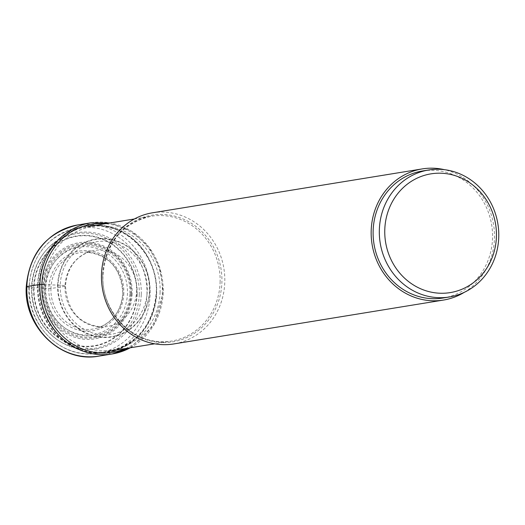 <?xml version="1.0" encoding="UTF-8"?>
<svg xmlns="http://www.w3.org/2000/svg" width="525" height="525" viewBox="0 0 525 525"><rect width="100%" height="100%" fill="white"/><g stroke="black" fill="none" stroke-linecap="round" stroke-linejoin="round"><path stroke-width="0.39" stroke-dasharray="2.62 1.97" d="M137.143 294.348A55.788 51.686 80.8 0 0 87.229 235.436A55.788 51.686 80.8 0 0 33.62 287.687A55.788 51.686 80.8 0 0 83.541 346.605A55.788 51.686 80.8 0 0 137.143 294.348M160.105 292.031A62.521 57.927 -99.2 0 1 100.032 350.595A62.521 57.927 -99.2 0 1 44.087 284.57A62.521 57.927 -99.2 0 1 104.16 226.006A62.521 57.927 -99.2 0 1 160.105 292.031M43.424 284.524L44.087 284.57A29.722 2.323 -178.1 0 0 57.665 285.075L60.231 285.233A8.275 0.65 1.9 0 1 65.028 286.204A349.053 27.307 1.9 0 1 50.932 288.461L45.235 288.218A44.303 41.048 80.8 0 0 84.879 335.002A44.303 41.048 80.8 0 0 127.45 293.508A44.303 41.048 80.8 0 0 87.806 246.717A44.303 41.048 80.8 0 0 45.235 288.218A21.256 1.66 -178.1 0 0 34.013 287.707L31.507 287.556A8.367 0.656 1.9 0 1 26.847 286.552M37.531 285.278A64.207 59.489 80.8 0 0 102.834 353.036A64.207 59.489 80.8 0 0 156.686 292.943A64.207 59.489 -99.2 0 0 82.274 226.669A64.207 59.489 -99.2 0 0 37.531 285.278M152.473 212.802A66.432 61.55 -99.2 0 1 224.779 282.332A66.432 61.55 -99.2 0 1 173.808 343.934M464.323 292.307A66.432 61.55 80.8 0 0 494.478 238.448A66.432 61.55 80.8 0 0 444.373 169.667M422.5 170.986A64.339 59.614 -99.2 0 1 434.962 170.382A64.339 59.614 -99.2 0 1 492.43 231.604A64.339 59.614 -99.2 0 1 443.166 297.99M139.256 294.486A58.058 53.793 -99.2 0 1 83.462 348.869A58.058 53.793 -99.2 0 1 31.507 287.556A58.058 53.793 -99.2 0 1 87.301 233.166A58.058 53.793 -99.2 0 1 139.256 294.486M77.825 224.943A66.432 61.55 -99.2 0 1 150.13 294.479A66.432 61.55 -99.2 0 1 99.159 356.081M130.318 347.767A66.432 61.55 80.8 0 0 163.17 292.353A66.432 61.55 80.8 0 0 90.858 222.823M125.639 348.528A64.903 60.132 80.8 0 0 162.317 292.169A64.903 60.132 80.8 0 0 105.328 223.716M57.665 285.075A49.612 45.964 -99.2 0 1 105.341 238.606A49.612 45.964 -99.2 0 1 149.737 291.001A49.612 45.964 80.8 0 1 102.06 337.47A49.612 45.964 80.8 0 1 57.665 285.075M149.441 290.968A49.252 45.636 -99.2 0 1 102.112 337.109A49.252 45.636 -99.2 0 1 58.039 285.095A49.252 45.636 -99.2 0 1 105.368 238.954A49.252 45.636 -99.2 0 1 149.441 290.968M60.231 285.233A46.896 43.45 80.8 0 0 102.198 334.76A46.896 43.45 80.8 0 0 147.263 290.83A46.896 43.45 80.8 0 0 105.295 241.303A46.896 43.45 80.8 0 0 60.231 285.233M65.028 286.204A38.574 35.739 80.8 0 0 102.743 326.996A38.574 35.739 80.8 0 0 136.618 290.811A38.574 35.739 -99.2 0 0 90.438 251.396A38.574 35.739 -99.2 0 0 65.028 286.204M50.932 288.461A38.765 35.917 80.8 0 0 98.201 327.797A38.765 35.917 80.8 0 0 122.876 293.088A38.765 35.917 -99.2 0 0 85.883 252.079L90.438 251.396C75.344 256.764 67.023 268.308 65.481 286.007C67.443 311.404 79.859 325.067 102.743 326.996L98.201 327.797C113.197 321.969 121.393 310.413 122.791 293.121C121.091 268.288 108.793 254.612 85.883 252.079A38.765 35.917 -99.2 0 0 50.932 288.461M123.821 293.272A40.399 37.426 -99.2 0 1 84.998 331.118A40.399 37.426 -99.2 0 1 48.851 288.455A40.399 37.426 -99.2 0 1 87.668 250.615A40.399 37.426 -99.2 0 1 123.821 293.272M34.013 287.707A55.401 51.325 80.8 0 0 83.593 346.211A55.401 51.325 80.8 0 0 136.828 294.315A55.401 51.325 -99.2 0 0 87.255 235.817A55.401 51.325 -99.2 0 0 34.013 287.707M129.872 293.331A45.334 42.007 80.8 0 0 89.303 245.451A45.334 42.007 80.8 0 0 45.734 287.917A45.334 42.007 80.8 0 0 86.303 335.797A45.334 42.007 80.8 0 0 129.872 293.331M130.837 293.534A46.62 43.194 -99.2 0 1 86.002 337.109A46.62 43.194 -99.2 0 1 44.323 287.877A46.62 43.194 -99.2 0 1 44.33 287.792A46.62 43.194 -99.2 0 1 89.165 244.217A46.62 43.194 -99.2 0 1 130.843 293.442A46.62 43.194 -99.2 0 1 130.837 293.534M131.309 293.573A47.591 44.093 80.8 0 0 131.316 293.514A47.591 44.093 80.8 0 0 88.699 243.311A47.591 44.093 80.8 0 0 42.997 287.89A47.591 44.093 80.8 0 0 42.991 287.949A47.591 44.093 80.8 0 0 85.608 338.146A47.591 44.093 80.8 0 0 131.309 293.573M132.149 293.672A48.727 45.15 -99.2 0 1 85.352 339.321A48.727 45.15 -99.2 0 1 41.718 287.917A48.727 45.15 -99.2 0 1 41.718 287.858A48.727 45.15 -99.2 0 1 88.515 242.215A48.727 45.15 -99.2 0 1 132.149 293.613A48.727 45.15 -99.2 0 1 132.149 293.672M141.264 294.335A58.905 54.574 80.8 0 0 88.554 232.129A58.905 54.574 80.8 0 0 31.953 287.306A58.905 54.574 80.8 0 0 84.663 349.512A58.905 54.574 80.8 0 0 141.264 294.335M146.98 294.361A63.446 58.787 -99.2 0 1 93.765 353.738A63.446 58.787 -99.2 0 1 29.236 286.788A63.446 58.787 -99.2 0 1 73.448 228.874A63.446 58.787 -99.2 0 1 146.98 294.361M156.45 292.963A63.827 59.135 80.8 0 0 156.45 292.897A63.827 59.135 80.8 0 0 99.363 225.501A63.827 59.135 80.8 0 0 38.003 285.219A63.827 59.135 80.8 0 0 38.003 285.285A63.827 59.135 80.8 0 0 95.091 352.682A63.827 59.135 80.8 0 0 156.45 292.963M39.034 285.18A63.23 58.583 -99.2 0 1 87.55 226.61A63.23 58.583 -99.2 0 1 156.371 292.786A63.23 58.583 -99.2 0 1 156.371 292.845A63.23 58.583 -99.2 0 1 107.855 351.422A63.23 58.583 -99.2 0 1 39.034 285.239A63.23 58.583 -99.2 0 1 39.034 285.18M220.1 282.476A63.23 58.583 80.8 0 0 220.106 282.417A63.23 58.583 80.8 0 0 151.279 216.234A63.23 58.583 80.8 0 0 102.769 274.811A63.23 58.583 80.8 0 0 102.769 274.87A63.23 58.583 80.8 0 0 171.59 341.053A63.23 58.583 80.8 0 0 220.1 282.476M102.736 274.608A64.207 59.489 -99.2 0 1 164.463 214.528A64.207 59.489 -99.2 0 1 221.891 282.332A64.207 59.489 -99.2 0 1 221.891 282.397A64.207 59.489 -99.2 0 1 160.164 342.477A64.207 59.489 -99.2 0 1 102.736 274.667A64.207 59.489 -99.2 0 1 102.736 274.608M130.351 347.76L153.871 324.955L163.282 292.313L159.954 268.308L148.857 246.973L131.453 231.151L110.047 222.948M82.274 226.669L73.448 228.874C46.39 237.484 31.572 256.823 28.98 286.893C26.696 323.571 59.371 357.518 93.765 353.738L102.834 353.036M107.855 351.422C137.012 344.498 153.149 324.968 156.253 292.832C158.753 254.231 122.627 219.542 87.55 226.61M134.347 218.991L151.279 216.234C122.22 223.112 106.129 242.629 103.005 274.785C100.505 313.451 136.657 348.121 171.59 341.053L154.658 343.809"/><path stroke-width="0.79" d="M443.5 300.057L173.808 343.934A66.432 61.55 -99.2 0 1 101.496 274.404A66.432 61.55 -99.2 0 1 152.473 212.802L422.166 168.919A66.432 61.55 80.8 0 0 371.195 230.521A66.432 61.55 80.8 0 0 443.5 300.057A66.432 61.55 80.8 0 0 464.323 292.307M444.373 169.667A66.432 61.55 80.8 0 0 422.166 168.919M449.38 296.979L443.166 297.99A64.339 59.614 -99.2 0 1 430.71 298.594A64.339 59.614 -99.2 0 1 373.242 237.372A64.339 59.614 -99.2 0 1 422.5 170.986L428.722 169.975A64.339 59.614 80.8 0 0 379.352 229.635A64.339 59.614 80.8 0 0 436.925 297.583A64.339 59.614 80.8 0 0 449.38 296.979A64.339 59.614 80.8 0 0 498.75 237.313A64.339 59.614 80.8 0 0 441.177 169.372A64.339 59.614 80.8 0 0 428.722 169.975M442.595 173.289A60.152 55.735 -99.2 0 1 496.42 236.814A60.152 55.735 -99.2 0 1 438.618 293.16A60.152 55.735 -99.2 0 1 384.786 229.635A60.152 55.735 -99.2 0 1 442.595 173.289M26.847 286.552A66.432 61.55 -99.2 0 1 77.825 224.943C46.627 232.444 29.433 253.05 26.25 286.768C23.599 326.996 61.517 363.523 99.159 356.081A66.432 61.55 -99.2 0 1 26.847 286.552L39.887 284.425L43.424 284.524M110.047 222.948L90.858 222.823A66.432 61.55 80.8 0 0 39.887 284.425A66.432 61.55 80.8 0 0 112.199 353.962A66.432 61.55 80.8 0 0 130.318 347.767M105.328 223.716A64.903 60.132 80.8 0 0 41.875 284.425A64.903 60.132 80.8 0 0 125.639 348.528M130.351 347.76L112.199 353.962L99.159 356.081M90.858 222.823L77.825 224.943M154.658 343.809L107.855 351.422M134.347 218.991L87.55 226.61"/></g></svg>
